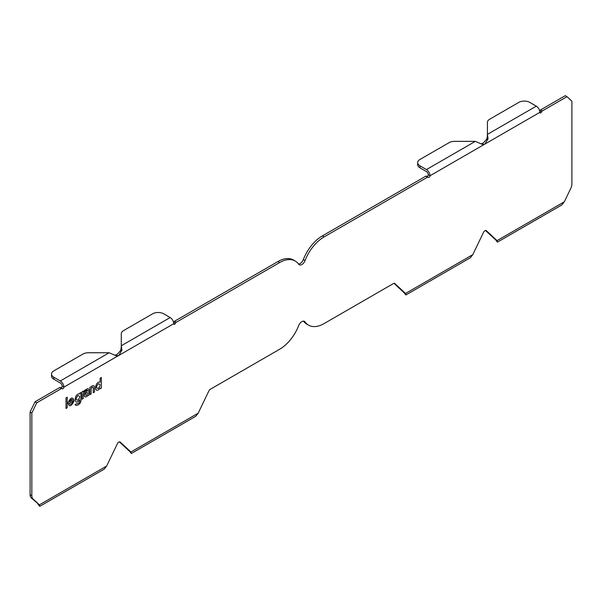 <?xml version="1.0" encoding="UTF-8"?>
<svg xmlns="http://www.w3.org/2000/svg" width="602" height="602" viewBox="0 0 602 602"><rect width="100%" height="100%" fill="white"/><g stroke="black" fill="none" stroke-linecap="round" stroke-linejoin="round"><path stroke-width="0.9" d="M66.009 397.914L66.009 408.472L67.228 407.772L67.228 397.215L66.009 397.914M69.23 403.272L74.076 400.473C72.639 396.56 70.637 397.335 68.064 402.798C69.012 407.17 70.961 406.719 73.911 401.451L72.579 402.219C71.149 404.634 70.035 404.988 69.23 403.272M69.418 401.752L72.661 399.886C71.578 398.893 70.502 399.517 69.418 401.752M76.537 403.709A2.799 1.618 120 0 0 77.899 403.543L78.659 403.107A1.505 0.873 120 0 0 79.727 401.256L79.727 399.818C73.715 407.554 73.715 393.106 79.727 393.904L79.727 393.166L80.946 392.459L80.946 400.556A3.236 1.866 120 0 1 78.659 404.514L77.899 404.95A4.523 2.611 120 0 1 75.039 404.574L76.537 403.709M77.899 400.202C80.216 397.343 80.216 395.815 77.899 395.627C75.574 398.494 75.574 400.021 77.899 400.202M82.007 391.849L82.007 399.239L83.226 398.532L83.226 394.837A3.236 1.866 120 0 1 85.258 391.044L85.258 389.976A4.523 2.611 120 0 0 83.226 391.932L83.226 391.142L82.007 391.849M86.018 389.532L86.018 390.585L86.733 390.171A1.294 0.745 120 0 1 87.651 390.706L87.651 391.007A3.236 1.866 120 0 0 84.295 395.281A3.236 1.866 120 0 0 87.651 395.68L88.87 395.281L88.87 389.998A2.589 1.49 120 0 0 87.042 388.945L86.018 389.532M87.651 393.339A1.505 0.873 120 0 0 86.048 393.196A1.505 0.873 120 0 0 86.048 395.333A1.505 0.873 120 0 0 87.651 393.339M93.287 387.974A1.505 0.873 120 0 0 92.219 387.357A1.505 0.873 120 0 0 91.15 389.208L91.15 393.956L89.931 394.664L89.931 387.274L91.15 386.875A3.236 1.866 120 0 1 94.506 387.274L94.506 392.022L93.287 392.73L93.287 387.974M100.143 378.214L100.143 382.119C94.13 381.322 94.13 395.762 100.143 388.027L100.143 388.764L101.362 388.064L101.362 377.507L100.143 378.214M98.314 388.418C100.632 385.551 100.632 384.023 98.314 383.843C95.996 386.702 95.996 388.23 98.314 388.418M539.723 111.114A1.294 0.745 -60 0 0 539.828 110.873L541.574 111.882A1.294 0.745 -60 0 1 542.364 110.896L566.994 96.674L571.9 101.241L571.9 183.888A7.766 4.485 -60 0 1 570.764 188.403L564.337 201.783L561.847 204.936L497.485 242.094L497.079 240.619L495.341 239.611L485.505 230.498M426.999 176.461A1.294 0.745 120 0 0 428.278 174.753L430.016 175.754A1.294 0.745 -60 0 1 429.452 177.056A1.294 0.745 -60 0 1 428.458 177.402A1.294 0.745 -60 0 1 428.308 177.266A1.294 0.745 -60 0 0 428.165 177.138A1.294 0.745 -60 0 0 427.518 177.199L324.064 236.925A31.071 17.94 -60 0 0 305.041 260.598A5.177 2.987 -60 0 1 299.284 264.797A5.177 2.987 -60 0 1 298.697 264.255A31.071 17.94 -60 0 0 295.206 261.02A31.071 17.94 -60 0 0 279.674 262.555L176.22 322.288A1.294 0.745 -60 0 0 175.43 323.274A1.294 0.745 -60 0 1 173.986 324.32A1.294 0.745 -60 0 1 173.722 323.725A5.049 2.912 -120 0 0 170.148 317.547L121.28 345.759L121.152 348.347M428.278 174.753A2.589 1.497 -120 0 0 426.449 171.578L419.948 167.83A7.766 4.485 0 0 1 417.675 164.655L417.675 162.653A7.766 4.485 0 0 0 419.948 165.821L426.449 169.576A5.049 2.912 -120 0 1 430.016 175.754L484.941 144.044L488.056 138.806L487.424 134.366L487.296 136.955M481.171 143.855L483.203 143.043L486.694 139.265L487.424 136.376M417.675 162.653A7.766 4.485 0 0 1 419.948 159.477L449.062 142.674A7.766 4.485 0 0 1 454.555 141.357L475.317 141.357L482.398 144.427L484.941 144.044L539.866 112.341A5.049 2.912 -120 0 0 536.292 106.155L487.424 134.366L487.424 122.379A7.766 4.485 0 0 1 489.697 119.211L518.811 102.4A7.766 4.485 0 0 1 529.79 102.4L536.292 106.155M38.566 504.514L38.731 505.244L38.731 504.672M115.027 355.248L117.059 354.435L120.55 350.65L121.28 347.768M53.811 379.222A7.766 4.485 0 0 1 51.531 376.047L51.531 374.038A7.766 4.485 0 0 1 53.811 370.87L82.918 354.066A7.766 4.485 0 0 1 88.411 352.749L109.173 352.749L116.254 355.82L118.797 355.436L63.88 387.146L62.134 386.145A2.589 1.497 -120 0 0 60.305 382.97L53.811 379.222L53.811 377.213L60.305 380.961A5.049 2.912 -120 0 1 63.88 387.146A1.294 0.745 -60 0 1 63.315 388.448A1.294 0.745 -60 0 1 62.315 388.794A1.294 0.745 -60 0 1 62.172 388.659A1.294 0.745 -60 0 0 62.021 388.523A1.294 0.745 -60 0 0 61.374 388.591L36.745 402.813L35.006 401.805L30.1 412.039L30.1 494.686A7.766 4.485 -60 0 0 31.236 497.892L39.401 504.852L39.807 506.327L104.161 469.169L106.659 466.023L117.345 443.772A2.589 1.497 -60 0 1 120.091 441.981A2.589 1.497 -60 0 1 120.249 442.101L119.911 441.906M496.244 240.273L496.409 241.003L496.409 240.431M496.409 241.003L497.485 242.094M404.71 293.121L404.875 293.851L404.875 293.279M564.337 201.783L497.079 240.619L486.393 230.709A2.589 1.497 -60 0 0 486.235 230.589A2.589 1.497 -60 0 0 483.489 232.387L472.803 254.631L470.305 257.784L405.951 294.942L405.545 293.467L403.807 292.459L393.971 283.339M404.875 293.851L405.951 294.942M130.1 451.666L131.341 453.479L130.935 452.012L129.197 451.003L119.369 441.883M472.803 254.631L405.545 293.467L394.859 283.557A2.589 1.497 -60 0 0 394.701 283.437A2.589 1.497 -60 0 0 393.407 283.565L324.064 323.598A31.071 17.94 -60 0 1 308.533 325.14A31.071 17.94 -60 0 1 305.041 321.897A5.177 2.987 -60 0 0 304.462 321.363A5.177 2.987 -60 0 0 298.697 325.562A31.071 17.94 -60 0 1 279.674 349.228L210.331 389.261A2.589 1.497 -60 0 0 208.879 390.924L198.193 413.175L195.703 416.321L131.341 453.479M130.265 452.395L130.265 451.824M51.531 374.038A7.766 4.485 0 0 0 53.811 377.213M173.722 323.725L118.797 355.436L121.913 350.198L121.28 345.759L121.28 333.771A7.766 4.485 0 0 1 123.56 330.596L152.667 313.792A7.766 4.485 0 0 1 163.654 313.792L170.148 317.547M38.731 505.244L39.807 506.327M308.533 325.14L306.794 324.132A31.071 17.94 -60 0 1 303.461 321.114M60.426 387.658A1.294 0.745 -60 0 0 60.283 387.522A1.294 0.745 -60 0 0 59.636 387.583L35.006 401.805M62.134 386.145A1.294 0.745 -60 0 1 60.855 387.854M279.674 262.555L277.936 261.554L174.482 321.28A1.294 0.745 -60 0 0 173.692 322.266A1.294 0.745 -60 0 1 173.579 322.506M277.936 261.554A31.071 17.94 -60 0 1 293.467 260.011L295.206 261.02M305.041 260.598L303.303 259.59A5.177 2.987 -60 0 1 298.539 264.037M303.303 259.59A31.071 17.94 -60 0 1 322.326 235.924L324.064 236.925M426.57 176.266A1.294 0.745 -60 0 0 426.427 176.13A1.294 0.745 -60 0 0 425.78 176.198L322.326 235.924M539.828 110.873A1.294 0.745 -60 0 1 540.626 109.888L542.364 110.896M566.994 96.674L565.255 95.673L540.626 109.888M198.193 413.175L130.935 452.012L120.249 442.101M541.574 111.882A1.294 0.745 -60 0 1 540.129 112.928A1.294 0.745 -60 0 1 539.866 112.341M36.745 402.813L31.838 413.04L30.1 412.039M31.838 413.04L31.838 495.687A7.766 4.485 -60 0 0 32.975 498.892L39.401 504.852L106.659 466.023M419.948 165.821L419.948 167.83M475.317 141.357L426.449 169.576M109.173 352.749L60.305 380.961M121.913 350.198L120.55 350.65M488.056 138.806L486.694 139.265M425.78 176.198L427.518 177.199M303.701 321.129L305.041 321.897M59.636 387.583L61.374 388.591M173.692 322.266L175.43 323.274M174.482 321.28L176.22 322.288M32.975 498.892L31.236 497.892M31.838 495.687L30.1 494.686M496.582 240.333L496.808 240.92L495.356 239.619M405.048 293.182L405.266 293.761L403.822 292.467M130.446 451.726L130.664 452.305L129.212 451.011M38.904 504.574L39.13 505.153L37.678 503.859M426.427 176.13L428.165 177.138M60.283 387.522L62.021 388.523"/></g></svg>
